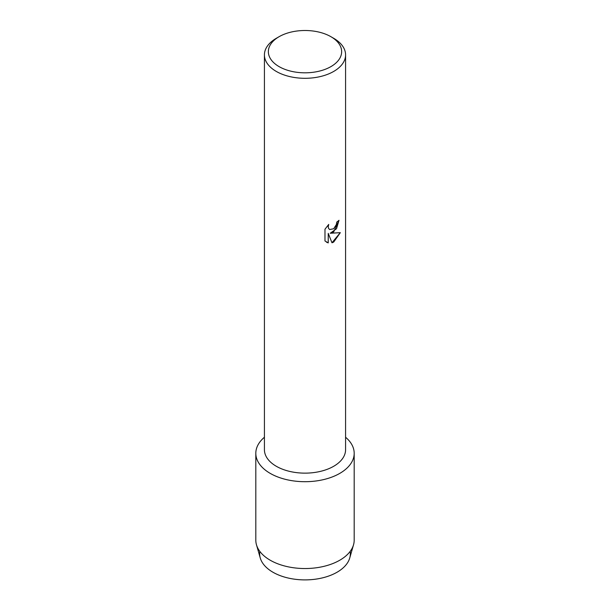<?xml version="1.0" encoding="UTF-8"?>
<svg xmlns="http://www.w3.org/2000/svg" width="610" height="610" viewBox="0 0 610 610"><rect width="100%" height="100%" fill="white"/><g stroke="black" fill="none" stroke-linecap="round" stroke-linejoin="round"><path stroke-width="0.91" d="M350.171 551.379A45.353 26.184 180 0 1 337.071 572.226A45.353 26.184 180 0 1 285.793 577.434A45.353 26.184 180 0 1 259.829 551.379M330.917 36.699L333.693 38.3A40.58 23.432 180 0 1 345.58 54.869L345.58 449.707A40.58 23.432 180 0 1 333.693 466.276A40.58 23.432 180 0 1 289.468 471.355A40.58 23.432 180 0 1 264.42 449.707L264.42 54.869A40.58 23.432 180 0 1 276.307 38.3L279.09 36.699A36.646 21.159 180 0 1 279.09 36.699A36.646 21.159 180 0 1 330.917 36.699A36.646 21.159 180 0 1 330.91 66.62A36.646 21.159 180 0 1 279.09 66.62A36.646 21.159 180 0 1 279.083 36.699L276.307 38.3M339.785 473.383A49.189 28.403 180 0 1 273.577 475.152A49.189 28.403 180 0 1 264.42 437.248A49.189 28.403 180 0 0 255.811 453.299A49.189 28.403 180 0 0 286.174 479.536A49.189 28.403 180 0 0 339.785 473.383A49.189 28.403 180 0 0 345.58 437.248A49.189 28.403 180 0 1 354.189 453.299A49.189 28.403 180 0 1 339.785 473.383M333.693 231.922L330.216 233.249L340.327 232.669L333.693 242.063L331.985 242.795L328.241 233.363L328.241 242.902L324.977 240.981L324.977 229.223L328.737 224.411L328.226 226.752L328.599 228.43L329.621 229.535L333.693 228.758L336.354 224.549L336.743 222.109A40.58 23.432 0 0 0 339.015 220.294L333.693 231.922M345.58 54.869A40.58 23.432 180 0 1 333.693 71.439A40.58 23.432 180 0 1 289.468 76.517A40.58 23.432 180 0 1 264.42 54.869M338.977 220.324L336.514 228.735L330.216 233.249M329.629 229.535L328.561 228.407L328.195 226.737L328.668 224.488M326.495 242.193L328.203 242.879L328.241 233.363M331.97 242.765L340.281 232.677M354.189 453.299L354.189 540.132A49.189 28.403 180 0 1 353.533 544.768L349.743 557.982A45.353 26.184 180 0 1 337.071 572.226A45.353 26.184 180 0 1 291.13 578.638A45.353 26.184 180 0 1 260.256 557.982L256.467 544.768A49.189 28.403 180 0 1 255.811 540.132L255.811 453.299M353.533 544.768A49.189 28.403 180 0 1 339.785 560.216A49.189 28.403 180 0 1 289.956 567.178A49.189 28.403 180 0 1 256.467 544.768"/></g></svg>
